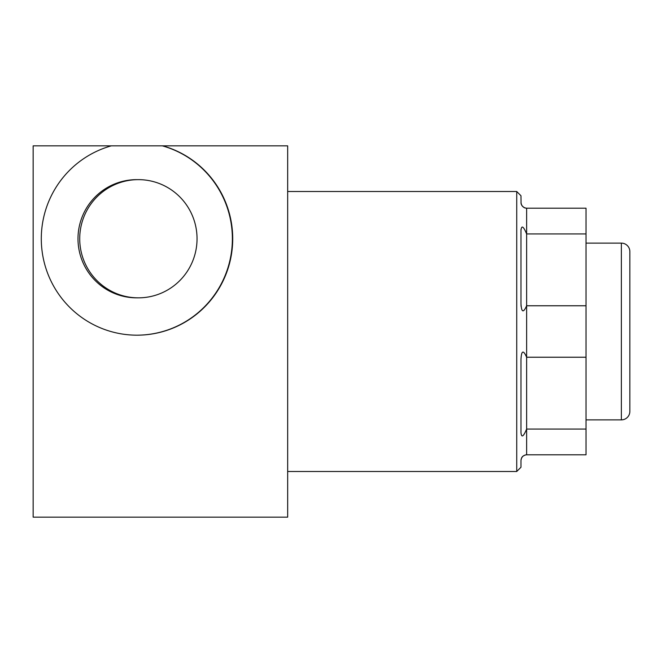 <?xml version="1.0" encoding="UTF-8"?>
<svg xmlns="http://www.w3.org/2000/svg" width="663" height="663" viewBox="0 0 663 663"><rect width="100%" height="100%" fill="white"/><g stroke="black" fill="none" stroke-linecap="round" stroke-linejoin="round"><path stroke-width="0.99" d="M111.326 145.843L162.684 145.843A96.433 95.712 -90 0 1 231.835 251.799A96.433 95.712 -90 0 1 137.001 335.18A96.433 95.712 -90 0 1 42.175 251.799A96.433 95.712 -90 0 1 111.326 145.843L33.15 145.843L33.15 517.157L287.667 517.157L287.667 145.843L162.684 145.843M136.835 335.18A96.433 95.712 90 0 0 231.503 251.716A96.433 95.712 90 0 0 162.336 145.843M138.385 179.64L136.661 179.64A59.106 58.667 90 0 0 77.994 238.746A59.106 58.667 90 0 0 136.661 297.844L138.385 297.844A59.106 58.667 90 0 0 197.044 238.746A59.106 58.667 90 0 0 138.385 179.64A59.106 58.667 90 0 0 79.717 238.746A59.106 58.667 90 0 0 138.385 297.844M521.052 203.466L520.977 195.759L516.734 191.516L516.734 471.484L520.977 467.241L520.977 460.454C521.466 457.014 523.347 455.125 526.629 454.801L526.629 429.06L586.017 429.06L586.017 454.801L526.629 454.801M520.977 432.732L520.977 432.682C521.491 437.994 523.38 436.784 526.629 429.06L526.629 208.199L526.198 208.182M525.767 208.132L525.187 208.016M524.781 207.892L524.35 207.726M523.911 207.502L521.798 205.489M521.267 204.353L521.135 203.897M521.052 306.339L520.977 303.729C521.491 312.472 523.38 313.151 526.629 305.767L586.017 305.767L586.017 233.94L526.629 233.94C523.447 226.207 521.557 225.006 520.977 230.318L520.994 229.348M586.017 305.767L586.017 357.233L526.629 357.233C523.347 349.741 521.466 350.412 520.977 359.271L520.977 432.682M521.052 459.525L521.135 459.103M521.557 457.942L521.798 457.511M522.104 457.064L522.444 456.65M522.916 456.185L525.187 454.984M525.767 454.868L526.198 454.818M520.977 230.318L520.977 303.729M520.977 202.547C521.491 205.978 523.38 207.859 526.629 208.199L586.017 208.199L586.017 233.94M586.017 357.233L586.017 429.06M586.017 243.122L621.364 243.122L621.364 419.878L586.017 419.878M621.364 419.878A8.486 8.486 0 0 0 629.85 411.391L629.85 251.609A8.486 8.486 0 0 0 621.364 243.122M287.667 471.484L516.734 471.484M287.667 191.516L516.734 191.516"/></g></svg>
